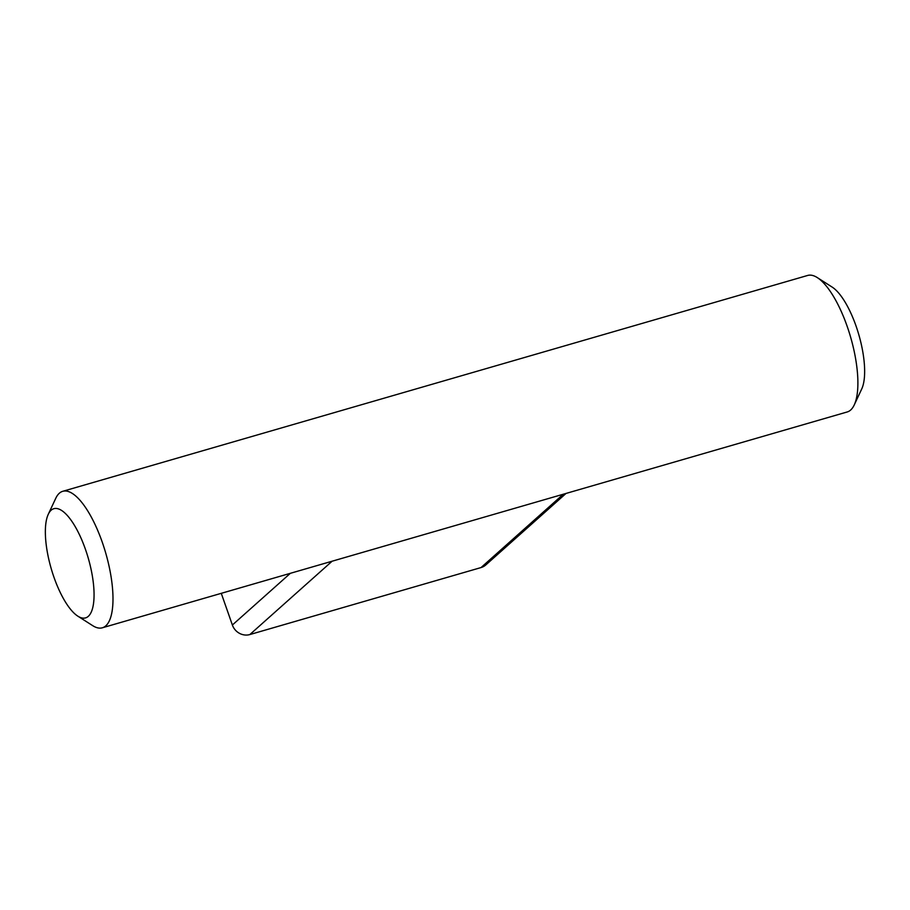 <?xml version="1.0" encoding="UTF-8"?>
<svg xmlns="http://www.w3.org/2000/svg" width="910" height="910" viewBox="0 0 910 910"><rect width="100%" height="100%" fill="white"/><g stroke="black" fill="none" stroke-linecap="round" stroke-linejoin="round"><path stroke-width="1.36" d="M854.228 404.961L861.713 388.991A56.852 19.258 -106.2 0 0 858.79 334.618A56.852 19.258 -106.2 0 0 832.195 287.116L817.328 277.618A71.06 24.069 73.8 0 1 850.577 337.007A71.06 24.069 73.8 0 1 854.228 404.961A71.06 24.069 73.8 0 1 847.233 411.957L102.318 627.798A71.06 24.069 -106.2 0 0 105.662 552.848A71.06 24.069 -106.2 0 0 62.767 491.298A71.06 24.069 -106.2 0 0 59.321 493.243A71.06 24.069 -106.2 0 0 55.772 498.282L48.287 514.264A56.852 19.258 73.8 0 1 51.131 510.226A56.852 19.258 73.8 0 1 89.737 563.597A56.852 19.258 73.8 0 1 77.805 616.138A56.852 19.258 73.8 0 1 51.21 568.636A56.852 19.258 73.8 0 1 48.287 514.264M62.767 491.298L807.682 275.446A71.06 24.069 73.8 0 1 817.328 277.618M77.805 616.138L92.672 625.636A71.06 24.069 -106.2 0 0 102.318 627.798M563.301 494.221L481.037 567.567A14.207 13.195 48.3 0 0 485.849 564.905L566.031 493.436M481.037 567.567L249.852 634.554L332.127 561.208M290.358 573.311L232.368 625.011A14.207 13.195 48.3 0 0 249.852 634.554M232.368 625.011L221.278 593.331"/></g></svg>
